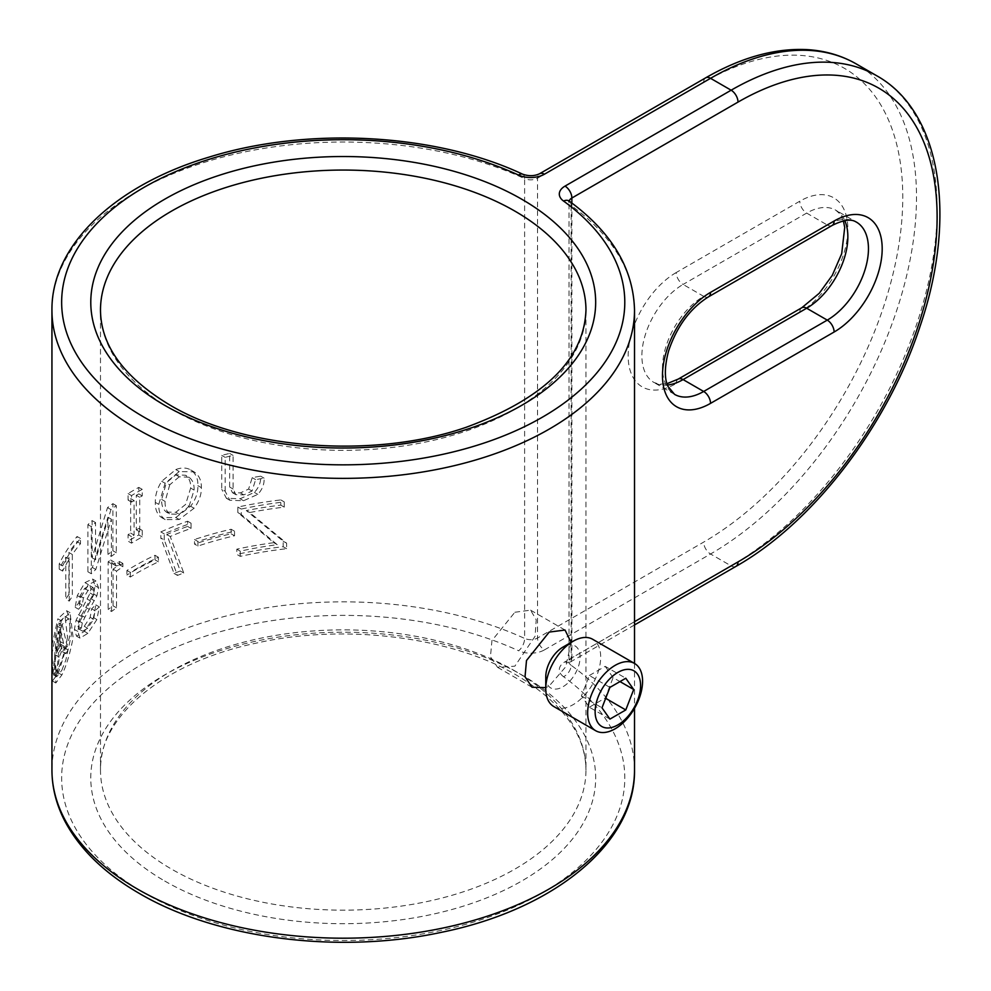 <?xml version="1.0" encoding="UTF-8"?>
<svg xmlns="http://www.w3.org/2000/svg" width="991" height="991" viewBox="0 0 991 991"><rect width="100%" height="100%" fill="white"/><g stroke="black" fill="none" stroke-linecap="round" stroke-linejoin="round"><path stroke-width="0.74" stroke-dasharray="4.96 3.72" d="M571.126 642.403L565.712 666.819L549.2 685.983L545.768 687.643M514.874 612.252L530.581 610.159L536.23 619.846L535.078 636.284L514.874 666.163L497.569 667.339L490.446 656.81L491.945 640.558L514.874 612.252M61.863 670.201L65.84 660.068L71.501 634.116L68.478 618.533L61.454 625.135L55.174 660.675L56.71 676.754L61.863 670.201M67.512 637.126C65.195 650.146 62.173 660.514 58.432 668.219L53.279 674.772L52.052 653.379L58.023 623.166L65.047 616.551L67.512 637.126M61.281 620.787L54.517 657.268L55.83 682.972L61.863 674.958C66.434 665.655 70.188 653.168 73.111 637.51L70.014 612.698L61.281 620.787L57.85 618.805L66.583 610.704L70.349 619.685L69.32 637.795L58.432 672.976L52.399 680.99L51.941 680.52M51.941 645.525L57.85 618.805M62.297 624.987L68.069 650.009A291.292 168.173 0 0 0 65.914 653.726L64.13 646.268A291.292 168.173 0 0 0 59.212 657.07L57.874 671.39A291.292 168.173 0 0 0 56.499 675.552L60.81 628.257A291.292 168.173 180 0 1 62.297 624.987L58.865 623.005L64.638 648.027A291.292 168.173 0 0 0 62.483 651.744L60.699 644.286A291.292 168.173 0 0 0 55.781 655.088L54.443 669.408A291.292 168.173 0 0 0 53.068 673.57L57.379 626.275A291.292 168.173 180 0 1 58.865 623.005M240.243 556.36L240.243 551.157A291.292 168.173 180 0 1 277.207 544.666L241.284 514.564L241.284 509.052A291.292 168.173 180 0 1 284.244 501.904L284.244 507.119A291.292 168.173 0 0 0 249.732 512.533L286.634 543.217L286.634 548.704A291.292 168.173 0 0 0 240.243 556.36L236.812 554.378L236.812 549.175A291.292 168.173 180 0 1 273.776 542.684L237.852 512.582L237.852 507.07A291.292 168.173 180 0 1 280.812 499.922L280.812 505.137A291.292 168.173 0 0 0 246.301 510.551L283.191 541.235L283.191 546.722A291.292 168.173 0 0 0 236.812 554.378M197.927 546.053L197.927 541.495A291.292 168.173 180 0 1 234.545 531.226L234.545 535.784A291.292 168.173 -0 0 0 197.927 546.053L194.496 544.071L194.496 539.513A291.292 168.173 180 0 1 231.114 529.244L231.114 533.802A291.292 168.173 -0 0 0 194.496 544.071M164.258 539.959L164.258 533.901A291.292 168.173 180 0 1 191.04 523.198L191.04 528.414A291.292 168.173 0 0 0 170.229 536.503L183.744 572.971A291.292 168.173 0 0 0 177.463 575.412L164.258 539.959L160.827 537.977L160.827 531.919A291.292 168.173 180 0 1 187.609 521.216L187.609 526.432A291.292 168.173 0 0 0 166.798 534.521L180.3 570.989A291.292 168.173 0 0 0 174.032 573.43L160.827 537.977M130.354 577.022L130.354 572.464A291.292 168.173 180 0 1 158.424 557.264L158.424 561.823A291.292 168.173 -0 0 0 130.354 577.022L126.922 575.04L126.922 570.482A291.292 168.173 180 0 1 154.992 555.282L154.992 559.841A291.292 168.173 -0 0 0 126.922 575.04M111.562 611.484L111.562 563.817A291.292 168.173 180 0 1 114.052 561.959L116.17 565.935L120.914 564.808A291.292 168.173 180 0 1 122.896 563.47L122.896 566.728A291.292 168.173 0 0 0 116.517 571.138L116.517 607.83A291.292 168.173 0 0 0 111.562 611.484L108.13 609.502L108.13 561.835A291.292 168.173 180 0 1 110.62 559.977L112.739 563.953L117.483 562.826A291.292 168.173 180 0 1 119.465 561.501L119.465 564.746A291.292 168.173 0 0 0 113.085 569.156L113.085 605.848A291.292 168.173 0 0 0 108.13 609.502M94.331 590.797L93.08 587.589L88.038 590.463L83.417 597.994L82.142 604.968A291.292 168.173 0 0 0 78.599 609.254L80.729 597.548L88.372 584.603L95.966 580.999L98.555 587.725L96.883 595.851L84.867 617.294L82.303 622.967L81.349 628.207L82.612 631.143L87.691 628.282L93.612 619.301L95.049 610.766A291.292 168.173 180 0 1 99.311 606.888L96.883 619.548L87.865 633.348L79.961 638.142L77.843 631.416L79.503 622.175L93.612 595.058L94.331 590.797L90.899 588.815L89.636 585.607L84.594 588.481L79.986 596.012L78.71 602.986A291.292 168.173 0 0 0 75.167 607.272L77.298 595.566L84.941 582.621L92.535 579.017L95.124 585.743L93.451 593.869L81.435 615.312L78.871 620.985L77.917 626.225L79.181 629.161L84.26 626.3L90.181 617.319L91.618 608.784A291.292 168.173 180 0 1 95.879 604.906L93.451 617.566L84.433 631.366L76.53 636.16L74.412 629.434L76.072 620.193L90.181 593.076L90.899 588.815M225.168 491.239L225.168 457.359A291.292 168.173 180 0 1 233.096 455.402L233.096 489.021L235.92 494.695L243.885 494.881L252.036 491.04L255.641 479.632A291.292 168.173 180 0 1 264.089 478.17C264.461 483.98 262.367 489.381 257.821 494.385L243.526 500.74L229.838 500.269L225.168 491.239L221.736 489.257L221.736 455.377A291.292 168.173 180 0 1 229.652 453.42L229.652 487.039L232.489 492.713L240.454 492.899L248.605 489.059L252.209 477.65A291.292 168.173 180 0 1 260.658 476.188C261.029 482.01 258.936 487.411 254.39 492.403L240.095 498.758L226.394 498.287L221.736 489.257M165.125 519.618C160.653 516.509 158.523 511.43 158.746 504.369L165.125 483.261L179.222 471.555L194.075 471.877C199.104 475.284 201.532 480.536 201.346 487.634C201.545 494.534 199.117 501.409 194.075 508.234L179.222 519.495L165.125 519.618L161.694 517.636C157.222 514.564 155.091 509.473 155.314 502.387C155.091 495.475 157.222 488.439 161.694 481.279L175.791 469.573C181.44 467.405 186.382 467.504 190.644 469.895C195.661 473.264 198.089 478.517 197.903 485.652C198.101 492.614 195.673 499.476 190.644 506.252L175.791 517.513L161.694 517.636M69.234 601.116L69.234 559.221A291.292 168.173 -0 0 0 62.656 571.113L62.656 565.898A291.292 168.173 180 0 1 80.506 538.472L80.506 543.675A291.292 168.173 -0 0 0 72.331 554.489L72.331 596.384A291.292 168.173 -0 0 0 69.234 601.116L65.802 599.134A291.292 168.173 -0 0 1 68.899 594.402L72.331 596.384M111.364 556.409L111.364 519.21L95.805 569.453A291.292 168.173 -0 0 0 91.321 573.764L91.321 526.655A291.292 168.173 180 0 1 95.557 522.579L95.557 559.766L110.955 509.609A291.292 168.173 180 0 1 116.319 505.633L116.319 552.743A291.292 168.173 -0 0 0 111.364 556.409L107.932 554.427L107.932 517.228L92.374 567.471A291.292 168.173 -0 0 0 87.889 571.782L87.889 524.673A291.292 168.173 180 0 1 92.126 520.597L92.126 557.784L107.523 507.627A291.292 168.173 180 0 1 112.887 503.651L112.887 550.761A291.292 168.173 -0 0 0 107.932 554.427M131.518 543.155L131.518 536.626A291.292 168.173 180 0 1 134.095 535.078L134.095 500.554A291.292 168.173 0 0 0 131.518 502.103L131.518 495.587A291.292 168.173 180 0 1 142.233 489.368L142.233 495.896A291.292 168.173 -0 0 0 139.731 497.284L139.731 531.82A291.292 168.173 180 0 1 142.233 530.42L142.233 536.936A291.292 168.173 -0 0 0 131.518 543.155L128.087 541.173L128.087 534.644A291.292 168.173 180 0 1 130.651 533.096L130.651 498.572A291.292 168.173 0 0 0 128.087 500.121L128.087 493.605A291.292 168.173 180 0 1 138.802 487.386L138.802 493.914A291.292 168.173 -0 0 0 136.287 495.302L136.287 529.838A291.292 168.173 180 0 1 138.802 528.438L138.802 534.954A291.292 168.173 -0 0 0 128.087 541.173M69.234 559.221L65.802 557.239A291.292 168.173 -0 0 0 59.225 569.131L62.656 571.113M72.331 554.489L68.899 552.507L68.899 594.402M80.506 543.675L77.075 541.693A291.292 168.173 -0 0 0 68.899 552.507M80.506 538.472L77.075 536.49L77.075 541.693M62.656 565.898L59.225 563.916A291.292 168.173 180 0 1 77.075 536.49M65.802 557.239L65.802 599.134M59.225 563.916L59.225 569.131M111.364 519.21L107.932 517.228M91.321 573.764L87.889 571.782M91.321 526.655L87.889 524.673M95.805 569.453L92.374 567.471M95.557 522.579L92.126 520.597M95.557 559.766L92.126 557.784M110.955 509.609L107.523 507.627M116.319 505.633L112.887 503.651M116.319 552.743L112.887 550.761M131.518 536.626L128.087 534.644M134.095 535.078L130.651 533.096M134.095 500.554L130.651 498.572M131.518 502.103L128.087 500.121M131.518 495.587L128.087 493.605M142.233 495.896L138.802 493.914M139.731 497.284L136.287 495.302M139.731 531.82L136.287 529.838M142.233 530.42L138.802 528.438M142.233 536.936L138.802 534.954M142.233 489.368L138.802 487.386M166.302 512.037L175.791 512.285L185.602 504.444L190.644 488.08C190.941 482.394 189.269 478.12 185.602 475.246L175.791 474.813L166.302 482.84L161.694 499.452C161.397 505.125 162.933 509.312 166.302 512.037L169.734 514.019L179.222 514.267L175.791 512.285M158.746 504.369L155.314 502.387M165.125 483.261L161.694 481.279M179.222 471.555L175.791 469.573M194.075 471.877L190.644 469.895M201.346 487.634L197.903 485.652M194.075 508.234L190.644 506.252M179.222 519.495L175.791 517.513M179.222 514.267L189.046 506.426L185.602 504.444M189.046 506.426L194.075 490.062L190.644 488.08M194.075 490.062C194.372 484.376 192.7 480.102 189.046 477.228L185.602 475.246M189.046 477.228L179.222 476.795L175.791 474.813M179.222 476.795L169.734 484.822L166.302 482.84M169.734 484.822L165.125 501.434L161.694 499.452M165.125 501.434C164.828 507.107 166.364 511.294 169.734 514.019M225.168 457.359L221.736 455.377M233.096 489.021L229.652 487.039M235.92 494.695L232.489 492.713M243.885 494.881L240.454 492.899M252.036 491.04L248.605 489.059M255.641 479.632L252.209 477.65M264.089 478.17L260.658 476.188M257.821 494.385L254.39 492.403M243.526 500.74L240.095 498.758M229.838 500.269L226.394 498.287M233.096 455.402L229.652 453.42M93.08 587.589L89.636 585.607M88.038 590.463L84.594 588.481M83.417 597.994L79.986 596.012M82.142 604.968L78.71 602.986M78.599 609.254L75.167 607.272M80.729 597.548L77.298 595.566M88.372 584.603L84.941 582.621M95.966 580.999L92.535 579.017M98.555 587.725L95.124 585.743M96.883 595.851L93.451 593.869M94.331 600.707L90.899 598.725M84.867 617.294L81.435 615.312M82.303 622.967L78.871 620.985M81.349 628.207L77.917 626.225M82.612 631.143L79.181 629.161M87.691 628.282L84.26 626.3M93.612 619.301L90.181 617.319M95.049 610.766L91.618 608.784M99.311 606.888L95.879 604.906M96.883 619.548L93.451 617.566M87.865 633.348L84.433 631.366M79.961 638.142L76.53 636.16M77.843 631.416L74.412 629.434M79.503 622.175L76.072 620.193M81.819 616.637L78.388 614.655M90.429 600.942L86.997 598.96M93.612 595.058L90.181 593.076M111.562 563.817L108.13 561.835M120.914 564.808L117.483 562.826M122.896 563.47L119.465 561.501M122.896 566.728L119.465 564.746M116.517 571.138L113.085 569.156M116.517 607.83L113.085 605.848M114.052 561.959L110.62 559.977M116.17 565.935L112.739 563.953M130.354 572.464L126.922 570.482M158.424 561.823L154.992 559.841M158.424 557.264L154.992 555.282M164.258 533.901L160.827 531.919M191.04 528.414L187.609 526.432M170.229 536.503L166.798 534.521M183.744 572.971L180.3 570.989M177.463 575.412L174.032 573.43M191.04 523.198L187.609 521.216M197.927 541.495L194.496 539.513M234.545 535.784L231.114 533.802M234.545 531.226L231.114 529.244M241.284 514.564L237.852 512.582M241.284 509.052L237.852 507.07M240.243 551.157L236.812 549.175M286.634 548.704L283.191 546.722M286.634 543.217L283.191 541.235M249.732 512.533L246.301 510.551M284.244 507.119L280.812 505.137M284.244 501.904L280.812 499.922M277.207 544.666L273.776 542.684M56.252 649.997A291.292 168.173 180 0 1 60.129 641.499L58.11 631.44L56.252 649.997L59.683 651.979A291.292 168.173 180 0 1 63.56 643.481L60.129 641.499M68.069 650.009L64.638 648.027M65.914 653.726L62.483 651.744M64.13 646.268L60.699 644.286M59.212 657.07L55.781 655.088M57.874 671.39L54.443 669.408M56.499 675.552L53.068 673.57M60.81 628.257L57.379 626.275M63.56 643.481L61.541 633.422L58.11 631.44M61.541 633.422L59.683 651.979M545.768 676.865A24.28 14.01 120 0 0 562.925 686.775A24.28 14.01 120 0 0 580.094 657.045A24.28 14.01 120 0 0 562.925 647.135M553.808 706.533A38.835 22.421 120 0 0 583.736 696.128A38.835 22.421 120 0 0 600.695 657.045A38.835 22.421 120 0 0 592.643 639.269M609.923 687.395L589.335 675.503L581.407 695.93L589.335 707.215L609.923 719.094M581.407 695.93L601.995 707.822M589.335 675.503L605.191 666.348L625.779 678.24M605.191 666.348L613.107 677.621L619.982 681.585M589.335 707.215L605.191 698.06L613.107 677.621M171.579 409.295A242.745 140.14 0 0 0 436.114 439.682A242.745 140.14 0 0 0 585.966 310.208L585.966 770.019A242.745 140.14 180 0 1 436.114 899.494A242.745 140.14 180 0 1 171.579 869.119A242.745 140.14 180 0 1 100.487 770.019A242.745 140.14 180 0 1 250.339 640.545A242.745 140.14 180 0 1 514.874 670.919A242.745 140.14 180 0 1 585.966 770.019C585.619 734.566 562.591 703.015 516.881 675.367C451.747 636.779 344.856 623.252 256.904 642.986C162.611 662.372 98.468 717.794 100.487 770.019L100.487 310.208A242.745 140.14 0 0 0 171.579 409.295M164.717 881.011A252.445 145.751 0 0 0 521.737 881.011A252.445 145.751 0 0 0 521.737 674.883A252.445 145.751 0 0 0 164.717 674.883A252.445 145.751 0 0 0 164.717 881.011M51.941 310.208A291.292 168.173 180 0 1 216.719 158.721A291.292 168.173 180 0 1 524.623 178.615L524.623 638.439A291.292 168.173 0 0 0 216.719 618.533A291.292 168.173 0 0 0 51.941 770.019M522.629 174.181A9.712 4.943 -65.3 0 1 524.623 178.615A9.712 5.612 180 0 0 537.543 178.194L703.672 82.278A281.58 162.574 -60 0 1 902.776 197.234A281.58 162.574 -60 0 1 703.672 542.102L537.543 638.018L537.543 178.194A9.712 5.612 -120 0 1 539.55 173.759M634.513 770.019A291.292 168.173 0 0 0 571.138 665.295A9.712 6.206 -54 0 1 563.532 676.704A281.58 162.574 180 0 1 530.755 899.221A281.58 162.574 180 0 1 144.116 892.903A281.58 162.574 180 0 1 133.178 669.681A281.58 162.574 180 0 1 518.578 650.753A9.712 4.943 114.7 0 0 524.623 638.439A9.712 5.612 180 0 0 537.543 638.018A9.712 5.612 -120 0 0 544.406 649.91A19.424 11.211 180 0 1 518.578 650.753M61.863 674.958L58.432 672.976M876.787 75.787A291.292 168.173 -60 0 1 921.432 309.192A291.292 168.173 -60 0 1 731.135 565.886L565.006 661.802A9.712 5.612 -120 0 0 569.85 662.285L568.685 663.165L569.02 661.802A9.712 5.612 180 0 0 571.138 665.295L571.138 205.471A291.292 168.173 180 0 1 634.513 310.208M544.406 649.91L710.547 553.994A291.292 168.173 120 0 0 900.831 297.3A291.292 168.173 120 0 0 856.187 63.895M735.991 566.356A9.712 5.612 60 0 1 731.135 565.886L710.547 553.994A9.712 5.612 60 0 1 703.672 542.102M563.532 676.704A19.424 11.211 180 0 1 565.006 661.802M89.227 609.341L85.796 607.359M571.869 203.044L571.869 657.838L634.513 621.667M676.209 272.55A67.97 39.244 120 0 0 628.158 355.794A67.97 39.244 120 0 0 676.209 383.542L799.799 312.19A67.97 39.244 120 0 0 847.85 228.946A67.97 39.244 120 0 0 799.799 201.198L676.209 272.55A9.712 5.612 -120 0 0 683.084 284.442L806.662 213.09A58.258 33.632 -60 0 1 835.785 210.203A58.258 33.632 -60 0 1 844.766 220.572M843.378 220.857L839.873 213.821L835.785 210.203L856.385 222.095A58.258 33.632 120 0 0 827.262 224.982L806.662 213.09A9.712 5.612 60 0 1 799.799 201.198M832.118 225.465A9.712 5.612 -120 0 1 827.262 224.982L703.672 296.334L683.084 284.442A58.258 33.632 -60 0 0 645.017 335.776A58.258 33.632 -60 0 0 653.949 382.464L659.114 384.186L666.968 383.703M708.528 296.817A9.712 5.612 -120 0 1 703.672 296.334A58.258 33.632 120 0 0 665.618 347.668A58.258 33.632 120 0 0 674.549 394.356L653.949 382.464A58.258 33.632 -60 0 0 667.414 385.041M634.513 624.949L569.85 662.285A9.712 5.612 -120 0 0 571.869 657.838A9.712 5.612 180 0 0 569.02 661.802L569.02 201.978A9.712 5.612 180 0 1 569.156 201.049M705.691 77.831A9.712 5.612 -120 0 0 703.672 82.278M569.243 201.099A9.712 6.206 126 0 1 571.138 205.471A9.712 5.612 180 0 1 569.02 201.978L568.685 200.616M676.209 383.542A9.712 5.612 60 0 1 678.228 379.095M801.806 307.743A9.712 5.612 -120 0 0 799.799 312.19M530.581 610.159L565.043 630.053M65.047 616.551L68.478 618.533M55.83 682.972L52.399 680.99M634.513 663.437L634.513 708.342M70.014 612.686L66.583 610.704M53.279 674.772L56.71 676.754M497.569 667.339L532.031 687.234"/><path stroke-width="1.49" d="M545.768 687.643L532.031 687.234L525.032 676.766L526.494 660.514L549.2 632.072L565.043 630.053L571.126 642.403M51.941 680.52L51.941 645.525M634.537 663.45L592.643 639.269A38.835 22.421 120 0 0 573.232 641.189L562.925 647.135A24.28 14.01 120 0 0 545.768 676.865L545.768 688.757A38.835 22.421 120 0 0 553.808 706.533L595.702 730.726A38.835 22.421 120 0 0 625.631 720.321A38.835 22.421 120 0 0 642.577 681.226A38.835 22.421 120 0 0 634.537 663.45A38.835 22.421 120 0 0 604.609 673.855A38.835 22.421 120 0 0 587.651 712.938A38.835 22.421 120 0 0 595.702 730.726M595.133 711.786A32.133 18.556 120 0 0 617.851 724.904A32.133 18.556 120 0 0 640.582 685.549A32.133 18.556 120 0 0 617.851 672.431A32.133 18.556 120 0 0 595.133 711.786M609.923 719.094L625.779 709.952L633.707 689.513L625.779 678.24L609.923 687.395L601.995 707.822L609.923 719.094M573.232 641.189A38.835 22.421 120 0 0 545.768 688.757M619.982 681.585L633.707 689.513M605.674 698.333L625.779 709.952M521.737 199.216A252.445 145.751 180 0 1 521.737 405.331A252.445 145.751 180 0 1 164.717 405.331A252.445 145.751 180 0 1 164.717 199.216A252.445 145.751 180 0 1 521.737 199.216M585.966 310.208A242.745 140.14 0 0 0 514.874 211.108A242.745 140.14 0 0 0 250.339 180.721A242.745 140.14 0 0 0 100.487 310.208C100.834 345.661 123.863 377.212 169.572 404.861C244.046 449.456 373.434 459.44 466.166 427.294C544.096 398.58 584.033 359.547 585.966 310.208M634.513 663.437L634.513 310.208A291.292 168.173 180 0 1 454.696 465.572A291.292 168.173 180 0 1 137.254 429.115A291.292 168.173 180 0 1 51.941 310.208C51.259 245.037 115.229 185.119 208.717 157.222C307.21 126.34 435.383 133.178 522.629 174.181A9.712 4.943 -65.3 0 0 518.578 175.085A281.58 162.574 0 0 0 133.178 194.001A281.58 162.574 0 0 0 144.116 417.223A281.58 162.574 0 0 0 530.755 423.541A281.58 162.574 0 0 0 563.532 201.037A19.424 11.211 0 0 1 565.006 186.122L731.135 90.206L710.547 78.314L544.406 174.23A9.712 5.612 -120 0 0 539.55 173.759L705.691 77.831C740.624 57.713 774.021 48.286 805.894 49.55C824.326 50.454 841.086 55.236 856.187 63.895A291.292 168.173 120 0 0 710.547 78.314A9.712 5.612 -120 0 0 705.691 77.831M634.513 770.019C635.578 843.614 553.498 909.676 441.503 932.296C338.984 954.519 216.583 938.948 139.26 893.387C104.389 873.195 79.54 849.002 64.688 820.796C56.239 804.37 51.99 787.436 51.941 770.019A291.292 168.173 0 0 0 137.254 888.939A291.292 168.173 0 0 0 454.696 925.396A291.292 168.173 0 0 0 634.513 770.019L634.513 708.342M518.578 175.085A19.424 11.211 0 0 0 544.406 174.23M634.513 621.667L738.01 561.922A281.58 162.574 120 0 0 937.114 217.054A281.58 162.574 120 0 0 738.01 102.098L571.869 198.014L571.869 203.044M834.125 332.01L710.547 403.362A67.97 39.244 -60 0 1 662.483 375.614A67.97 39.244 -60 0 1 710.547 292.37L834.125 221.018A67.97 39.244 -60 0 1 882.188 248.766A67.97 39.244 -60 0 1 834.125 332.01A9.712 5.612 -120 0 0 827.262 320.118A58.258 33.632 120 0 0 865.316 268.784A58.258 33.632 120 0 0 856.385 222.095C854.812 221.427 849.77 216.583 832.118 225.465A9.712 5.612 -120 0 0 834.125 221.018M738.01 102.098A9.712 5.612 -120 0 0 731.135 90.206A291.292 168.173 -60 0 1 876.787 75.787L856.187 63.895M832.118 225.465L708.528 296.817C690.207 308.337 676.915 326.349 668.64 350.851C662.632 373.074 666.447 383.356 667.934 386.329L674.549 394.356A58.258 33.632 120 0 0 703.672 391.47L827.262 320.118L806.662 308.226L683.084 379.578A58.258 33.632 -60 0 1 667.414 385.041M844.766 220.572A58.258 33.632 -60 0 1 806.662 308.226A9.712 5.612 -120 0 0 801.806 307.743L819.284 293.249L832.267 275.374L841.693 253.708L844.716 227.434L843.378 220.857M710.547 403.362A9.712 5.612 -120 0 0 703.672 391.47L683.084 379.578A9.712 5.612 60 0 0 678.228 379.095L666.968 383.703M738.01 561.922A9.712 5.612 60 0 1 735.991 566.356L634.513 624.949M569.156 201.049A9.712 5.612 180 0 1 571.869 198.014A9.712 5.612 -120 0 0 565.006 186.122M634.513 310.208C633.497 268.611 611.744 232.253 569.243 201.099A9.712 6.206 126 0 0 563.532 201.037M708.528 296.817A9.712 5.612 -120 0 0 710.547 292.37M51.941 310.208L51.941 770.019M735.991 566.356C813.623 522.443 887.874 425.213 920.193 325.928C957.368 216.992 941.438 111.859 876.787 75.787M539.55 173.759C534.409 176.163 528.773 176.311 522.629 174.181M569.243 201.099L568.685 200.616L569.02 201.978M801.806 307.743L678.228 379.095"/></g></svg>
